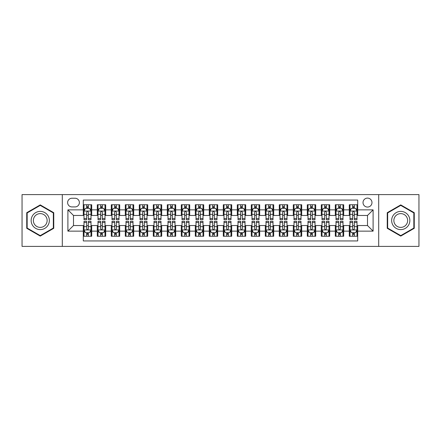 <?xml version="1.0" encoding="UTF-8"?>
<svg xmlns="http://www.w3.org/2000/svg" width="441" height="441" viewBox="0 0 441 441"><rect width="100%" height="100%" fill="white"/><g stroke="black" fill="none" stroke-linecap="round" stroke-linejoin="round"><path stroke-width="0.66" d="M367.502 198.103A4.482 4.482 0 0 0 363.02 202.579A4.482 4.482 0 0 0 367.502 207.061A4.482 4.482 0 0 0 371.978 202.579A4.482 4.482 0 0 0 367.502 198.103M378.698 246.398L418.95 246.398L418.95 194.602L378.698 194.602L378.698 246.398L62.302 246.398L62.302 194.602L22.05 194.602L22.05 246.398L62.302 246.398M357.701 204.751L349.3 204.751L349.3 209.861L343.699 209.861L343.699 215.462L349.3 215.462L349.3 209.861M343.699 209.861L343.699 204.751L335.298 204.751L335.298 209.861L329.703 209.861L329.703 215.462L335.298 215.462L335.298 209.861M329.703 209.861L329.703 204.751L321.302 204.751L321.302 209.861L315.701 209.861L315.701 215.462L321.302 215.462L321.302 209.861M315.701 209.861L315.701 204.751L307.3 204.751L307.3 209.861L301.699 209.861L301.699 215.462L307.3 215.462L307.3 209.861M301.699 209.861L301.699 204.751L293.298 204.751L293.298 209.861L287.697 209.861L287.697 215.462L293.298 215.462L293.298 209.861M287.697 209.861L287.697 204.751L279.302 204.751L279.302 209.861L273.701 209.861L273.701 215.462L279.302 215.462L279.302 209.861M273.701 209.861L273.701 204.751L265.3 204.751L265.3 209.861L259.699 209.861L259.699 215.462L265.3 215.462L265.3 209.861M259.699 209.861L259.699 204.751L251.298 204.751L251.298 209.861L245.698 209.861L245.698 215.462L251.298 215.462L251.298 209.861M245.698 209.861L245.698 204.751L237.302 204.751L237.302 209.861L231.701 209.861L231.701 215.462L237.302 215.462L237.302 209.861M231.701 209.861L231.701 204.751L223.3 204.751L223.3 209.861L217.7 209.861L217.7 215.462L223.3 215.462L223.3 209.861M217.7 209.861L217.7 204.751L209.299 204.751L209.299 209.861L203.698 209.861L203.698 215.462L209.299 215.462L209.299 209.861M203.698 209.861L203.698 204.751L195.302 204.751L195.302 209.861L189.702 209.861L189.702 215.462L195.302 215.462L195.302 209.861M189.702 209.861L189.702 204.751L181.301 204.751L181.301 209.861L175.7 209.861L175.7 215.462L181.301 215.462L181.301 209.861M175.7 209.861L175.7 204.751L167.299 204.751L167.299 209.861L161.698 209.861L161.698 215.462L167.299 215.462L167.299 209.861M161.698 209.861L161.698 204.751L153.303 204.751L153.303 209.861L147.702 209.861L147.702 215.462L153.303 215.462L153.303 209.861M147.702 209.861L147.702 204.751L139.301 204.751L139.301 209.861L133.7 209.861L133.7 215.462L139.301 215.462L139.301 209.861M133.7 209.861L133.7 204.751L125.299 204.751L125.299 209.861L119.698 209.861L119.698 215.462L125.299 215.462L125.299 209.861M119.698 209.861L119.698 204.751L111.297 204.751L111.297 209.861L105.702 209.861L105.702 215.462L111.297 215.462L111.297 209.861M105.702 209.861L105.702 204.751L97.301 204.751L97.301 215.462L91.7 215.462L91.7 204.751L83.299 204.751M83.299 236.249L91.7 236.249L91.7 225.538L97.301 225.538L97.301 236.249L105.702 236.249L105.702 225.538L111.297 225.538L111.297 231.139L105.702 231.139M111.297 231.139L111.297 236.249L119.698 236.249L119.698 225.538L125.299 225.538L125.299 231.139L119.698 231.139M125.299 231.139L125.299 236.249L133.7 236.249L133.7 225.538L139.301 225.538L139.301 231.139L133.7 231.139M139.301 231.139L139.301 236.249L147.702 236.249L147.702 225.538L153.303 225.538L153.303 231.139L147.702 231.139M153.303 231.139L153.303 236.249L161.698 236.249L161.698 225.538L167.299 225.538L167.299 231.139L161.698 231.139M167.299 231.139L167.299 236.249L175.7 236.249L175.7 225.538L181.301 225.538L181.301 231.139L175.7 231.139M181.301 231.139L181.301 236.249L189.702 236.249L189.702 225.538L195.302 225.538L195.302 231.139L189.702 231.139M195.302 231.139L195.302 236.249L203.698 236.249L203.698 225.538L209.299 225.538L209.299 231.139L203.698 231.139M209.299 231.139L209.299 236.249L217.7 236.249L217.7 225.538L223.3 225.538L223.3 231.139L217.7 231.139M223.3 231.139L223.3 236.249L231.701 236.249L231.701 225.538L237.302 225.538L237.302 231.139L231.701 231.139M237.302 231.139L237.302 236.249L245.698 236.249L245.698 225.538L251.298 225.538L251.298 231.139L245.698 231.139M251.298 231.139L251.298 236.249L259.699 236.249L259.699 225.538L265.3 225.538L265.3 231.139L259.699 231.139M265.3 231.139L265.3 236.249L273.701 236.249L273.701 225.538L279.302 225.538L279.302 231.139L273.701 231.139M279.302 231.139L279.302 236.249L287.697 236.249L287.697 225.538L293.298 225.538L293.298 231.139L287.697 231.139M293.298 231.139L293.298 236.249L301.699 236.249L301.699 225.538L307.3 225.538L307.3 231.139L301.699 231.139M307.3 231.139L307.3 236.249L315.701 236.249L315.701 225.538L321.302 225.538L321.302 231.139L315.701 231.139M321.302 231.139L321.302 236.249L329.703 236.249L329.703 225.538L335.298 225.538L335.298 231.139L329.703 231.139M335.298 231.139L335.298 236.249L343.699 236.249L343.699 225.538L349.3 225.538L349.3 231.139L343.699 231.139M71.96 206.923L75.042 206.923A4.338 4.338 0 0 0 79.38 202.579A4.338 4.338 0 0 0 75.042 198.241L71.96 198.241A4.338 4.338 0 0 0 67.622 202.579A4.338 4.338 0 0 0 71.96 206.923M378.698 194.602L62.302 194.602M357.701 209.861L357.701 200.06L83.299 200.06L83.299 215.462L73.498 215.462L73.498 225.538L83.299 225.538L83.299 240.94L357.701 240.94L357.701 225.538L367.502 225.538L367.502 215.462L357.701 215.462L357.701 209.861L373.103 209.861L373.103 231.139L357.701 231.139M83.299 231.139L67.897 231.139L67.897 209.861L83.299 209.861M349.3 231.139L349.3 236.249L357.701 236.249M83.299 208.251L83.999 208.251M86.662 208.251L88.338 208.251M91 208.251L91.7 208.251M83.299 215.318L83.999 215.318M86.662 215.318L88.338 215.318M91 215.318L91.7 215.318M83.299 225.682L83.999 225.682M86.662 225.682L88.338 225.682M91 225.682L91.7 225.682M83.299 232.749L83.999 232.749M86.662 232.749L88.338 232.749M91 232.749L91.7 232.749M97.301 215.318L98.001 215.318M100.658 215.318L102.34 215.318M105.002 215.318L105.702 215.318M97.301 208.251L98.001 208.251M100.658 208.251L102.34 208.251M105.002 208.251L105.702 208.251M97.301 225.682L98.001 225.682M100.658 225.682L102.34 225.682M105.002 225.682L105.702 225.682M97.301 232.749L98.001 232.749M100.658 232.749L102.34 232.749M105.002 232.749L105.702 232.749M111.297 225.682L111.997 225.682M114.66 225.682L116.341 225.682M118.998 225.682L119.698 225.682M111.297 232.749L111.997 232.749M114.66 232.749L116.341 232.749M118.998 232.749L119.698 232.749M111.297 208.251L111.997 208.251M114.66 208.251L116.341 208.251M118.998 208.251L119.698 208.251M111.297 215.318L111.997 215.318M114.66 215.318L116.341 215.318M118.998 215.318L119.698 215.318M125.299 225.682L125.999 225.682M128.662 225.682L130.338 225.682M133 225.682L133.7 225.682M125.299 232.749L125.999 232.749M128.662 232.749L130.338 232.749M133 232.749L133.7 232.749M125.299 208.251L125.999 208.251M128.662 208.251L130.338 208.251M133 208.251L133.7 208.251M125.299 215.318L125.999 215.318M128.662 215.318L130.338 215.318M133 215.318L133.7 215.318M139.301 225.682L140.001 225.682M142.658 225.682L144.339 225.682M147.002 225.682L147.702 225.682M139.301 232.749L140.001 232.749M142.658 232.749L144.339 232.749M147.002 232.749L147.702 232.749M139.301 208.251L140.001 208.251M142.658 208.251L144.339 208.251M147.002 208.251L147.702 208.251M139.301 215.318L140.001 215.318M142.658 215.318L144.339 215.318M147.002 215.318L147.702 215.318M153.303 225.682L154.003 225.682M156.66 225.682L158.341 225.682M160.998 225.682L161.698 225.682M153.303 232.749L154.003 232.749M156.66 232.749L158.341 232.749M160.998 232.749L161.698 232.749M153.303 208.251L154.003 208.251M156.66 208.251L158.341 208.251M160.998 208.251L161.698 208.251M153.303 215.318L154.003 215.318M156.66 215.318L158.341 215.318M160.998 215.318L161.698 215.318M167.299 225.682L167.999 225.682M170.661 225.682L172.337 225.682M175 225.682L175.7 225.682M167.299 232.749L167.999 232.749M170.661 232.749L172.337 232.749M175 232.749L175.7 232.749M167.299 208.251L167.999 208.251M170.661 208.251L172.337 208.251M175 208.251L175.7 208.251M167.299 215.318L167.999 215.318M170.661 215.318L172.337 215.318M175 215.318L175.7 215.318M181.301 225.682L182.001 225.682M184.658 225.682L186.339 225.682M189.002 225.682L189.702 225.682M181.301 232.749L182.001 232.749M184.658 232.749L186.339 232.749M189.002 232.749L189.702 232.749M181.301 208.251L182.001 208.251M184.658 208.251L186.339 208.251M189.002 208.251L189.702 208.251M181.301 215.318L182.001 215.318M184.658 215.318L186.339 215.318M189.002 215.318L189.702 215.318M195.302 225.682L196.002 225.682M198.659 225.682L200.341 225.682M202.998 225.682L203.698 225.682M195.302 232.749L196.002 232.749M198.659 232.749L200.341 232.749M202.998 232.749L203.698 232.749M195.302 208.251L196.002 208.251M198.659 208.251L200.341 208.251M202.998 208.251L203.698 208.251M195.302 215.318L196.002 215.318M198.659 215.318L200.341 215.318M202.998 215.318L203.698 215.318M209.299 225.682L209.999 225.682M212.661 225.682L214.343 225.682M217 225.682L217.7 225.682M209.299 232.749L209.999 232.749M212.661 232.749L214.343 232.749M217 232.749L217.7 232.749M209.299 208.251L209.999 208.251M212.661 208.251L214.343 208.251M217 208.251L217.7 208.251M209.299 215.318L209.999 215.318M212.661 215.318L214.343 215.318M217 215.318L217.7 215.318M223.3 225.682L224 225.682M226.657 225.682L228.339 225.682M231.001 225.682L231.701 225.682M223.3 232.749L224 232.749M226.657 232.749L228.339 232.749M231.001 232.749L231.701 232.749M223.3 208.251L224 208.251M226.657 208.251L228.339 208.251M231.001 208.251L231.701 208.251M223.3 215.318L224 215.318M226.657 215.318L228.339 215.318M231.001 215.318L231.701 215.318M237.302 225.682L238.002 225.682M240.659 225.682L242.341 225.682M244.998 225.682L245.698 225.682M237.302 232.749L238.002 232.749M240.659 232.749L242.341 232.749M244.998 232.749L245.698 232.749M237.302 208.251L238.002 208.251M240.659 208.251L242.341 208.251M244.998 208.251L245.698 208.251M237.302 215.318L238.002 215.318M240.659 215.318L242.341 215.318M244.998 215.318L245.698 215.318M251.298 225.682L251.998 225.682M254.661 225.682L256.342 225.682M258.999 225.682L259.699 225.682M251.298 232.749L251.998 232.749M254.661 232.749L256.342 232.749M258.999 232.749L259.699 232.749M251.298 208.251L251.998 208.251M254.661 208.251L256.342 208.251M258.999 208.251L259.699 208.251M251.298 215.318L251.998 215.318M254.661 215.318L256.342 215.318M258.999 215.318L259.699 215.318M265.3 225.682L266 225.682M268.663 225.682L270.339 225.682M273.001 225.682L273.701 225.682M265.3 232.749L266 232.749M268.663 232.749L270.339 232.749M273.001 232.749L273.701 232.749M265.3 208.251L266 208.251M268.663 208.251L270.339 208.251M273.001 208.251L273.701 208.251M265.3 215.318L266 215.318M268.663 215.318L270.339 215.318M273.001 215.318L273.701 215.318M279.302 225.682L280.002 225.682M282.659 225.682L284.34 225.682M286.997 225.682L287.697 225.682M279.302 232.749L280.002 232.749M282.659 232.749L284.34 232.749M286.997 232.749L287.697 232.749M279.302 208.251L280.002 208.251M282.659 208.251L284.34 208.251M286.997 208.251L287.697 208.251M279.302 215.318L280.002 215.318M282.659 215.318L284.34 215.318M286.997 215.318L287.697 215.318M293.298 225.682L293.998 225.682M296.661 225.682L298.342 225.682M300.999 225.682L301.699 225.682M293.298 232.749L293.998 232.749M296.661 232.749L298.342 232.749M300.999 232.749L301.699 232.749M293.298 208.251L293.998 208.251M296.661 208.251L298.342 208.251M300.999 208.251L301.699 208.251M293.298 215.318L293.998 215.318M296.661 215.318L298.342 215.318M300.999 215.318L301.699 215.318M307.3 225.682L308 225.682M310.662 225.682L312.338 225.682M315.001 225.682L315.701 225.682M307.3 232.749L308 232.749M310.662 232.749L312.338 232.749M315.001 232.749L315.701 232.749M307.3 208.251L308 208.251M310.662 208.251L312.338 208.251M315.001 208.251L315.701 208.251M307.3 215.318L308 215.318M310.662 215.318L312.338 215.318M315.001 215.318L315.701 215.318M321.302 225.682L322.002 225.682M324.659 225.682L326.34 225.682M329.003 225.682L329.703 225.682M321.302 232.749L322.002 232.749M324.659 232.749L326.34 232.749M329.003 232.749L329.703 232.749M321.302 208.251L322.002 208.251M324.659 208.251L326.34 208.251M329.003 208.251L329.703 208.251M321.302 215.318L322.002 215.318M324.659 215.318L326.34 215.318M329.003 215.318L329.703 215.318M335.298 225.682L335.998 225.682M338.66 225.682L340.342 225.682M342.999 225.682L343.699 225.682M335.298 232.749L335.998 232.749M338.66 232.749L340.342 232.749M342.999 232.749L343.699 232.749M335.298 208.251L335.998 208.251M338.66 208.251L340.342 208.251M342.999 208.251L343.699 208.251M335.298 215.318L335.998 215.318M338.66 215.318L340.342 215.318M342.999 215.318L343.699 215.318M349.3 225.682L350 225.682M352.662 225.682L354.338 225.682M357.001 225.682L357.701 225.682M349.3 232.749L350 232.749M352.662 232.749L354.338 232.749M357.001 232.749L357.701 232.749M349.3 208.251L350 208.251M352.662 208.251L354.338 208.251M357.001 208.251L357.701 208.251M349.3 215.318L350 215.318M352.662 215.318L354.338 215.318M357.001 215.318L357.701 215.318M73.498 215.462L67.897 209.861M73.498 225.538L67.897 231.139M373.103 209.861L367.502 215.462M373.103 231.139L367.502 225.538M40.252 236.1L53.758 228.3L53.758 212.7L40.252 204.9L26.741 212.7L26.741 228.3L40.252 236.1M414.259 212.7L400.748 204.9L387.242 212.7L387.242 228.3L400.748 236.1L414.259 228.3L414.259 212.7M88.338 206.57L86.662 206.57M91 218.521L88.338 218.521L88.338 219.662L91 219.662L91 211.118L89.6 208.317L85.4 208.317L83.999 211.118L83.999 219.662L86.662 219.662L86.662 218.521L83.999 218.521M83.999 211.118L83.999 204.751M91 211.118L91 204.751M86.662 208.317L86.662 204.751M88.338 204.751L88.338 208.317M88.338 218.521L88.338 212.171C87.781 211.09 87.219 211.09 86.662 212.171L86.662 218.521M86.662 234.43L88.338 234.43M83.999 222.479L86.662 222.479L86.662 221.338L83.999 221.338L83.999 229.882L85.4 232.683L89.6 232.683L91 229.882L91 221.338L88.338 221.338L88.338 222.479L91 222.479M91 229.882L91 236.249M83.999 229.882L83.999 236.249M88.338 232.683L88.338 236.249M86.662 236.249L86.662 232.683M86.662 222.479L86.662 228.829C87.219 229.91 87.781 229.91 88.338 228.829L88.338 222.479M40.252 211.399A9.101 9.101 0 0 0 31.151 220.5A9.101 9.101 0 0 0 40.252 229.601A9.101 9.101 0 0 0 49.348 220.5A9.101 9.101 0 0 0 40.252 211.399M40.252 213.609A6.891 6.891 0 0 0 33.362 220.5A6.891 6.891 0 0 0 40.252 227.391A6.891 6.891 0 0 0 47.137 220.5A6.891 6.891 0 0 0 40.252 213.609M53.339 228.058L40.252 235.615L27.16 228.058L27.16 212.942L40.252 205.385L53.339 212.942L53.339 228.058M392.87 215.952A9.101 9.101 0 0 0 396.2 228.383A9.101 9.101 0 0 0 408.631 225.048A9.101 9.101 0 0 0 405.301 212.617A9.101 9.101 0 0 0 392.87 215.952M394.783 217.055A6.891 6.891 0 0 0 397.302 226.465A6.891 6.891 0 0 0 406.718 223.945A6.891 6.891 0 0 0 404.193 214.535A6.891 6.891 0 0 0 394.783 217.055M413.84 212.942L413.84 228.058L400.748 235.615L387.661 228.058L387.661 212.942L400.748 205.385L413.84 212.942M102.34 206.57L100.658 206.57M105.002 218.521L102.34 218.521L102.34 219.662L105.002 219.662L105.002 211.118L103.602 208.317L99.401 208.317L98.001 211.118L98.001 219.662L100.658 219.662L100.658 218.521L98.001 218.521M98.001 211.118L98.001 204.751M105.002 211.118L105.002 204.751M100.658 208.317L100.658 204.751M102.34 204.751L102.34 208.317M102.34 218.521L102.34 212.171C101.783 211.09 101.221 211.09 100.658 212.171L100.658 218.521M116.341 206.57L114.66 206.57M118.998 218.521L116.341 218.521L116.341 219.662L118.998 219.662L118.998 211.118L117.598 208.317L113.398 208.317L111.997 211.118L111.997 219.662L114.66 219.662L114.66 218.521L111.997 218.521M111.997 211.118L111.997 204.751M118.998 211.118L118.998 204.751M114.66 208.317L114.66 204.751M116.341 204.751L116.341 208.317M116.341 218.521L116.341 212.171C115.779 211.09 115.222 211.09 114.66 212.171L114.66 218.521M130.338 206.57L128.662 206.57M133 218.521L130.338 218.521L130.338 219.662L133 219.662L133 211.118L131.6 208.317L127.399 208.317L125.999 211.118L125.999 219.662L128.662 219.662L128.662 218.521L125.999 218.521M125.999 211.118L125.999 204.751M133 211.118L133 204.751M128.662 208.317L128.662 204.751M130.338 204.751L130.338 208.317M130.338 218.521L130.338 212.171C129.781 211.09 129.219 211.09 128.662 212.171L128.662 218.521M144.339 206.57L142.658 206.57M147.002 218.521L144.339 218.521L144.339 219.662L147.002 219.662L147.002 211.118L145.602 208.317L141.401 208.317L140.001 211.118L140.001 219.662L142.658 219.662L142.658 218.521L140.001 218.521M140.001 211.118L140.001 204.751M147.002 211.118L147.002 204.751M142.658 208.317L142.658 204.751M144.339 204.751L144.339 208.317M144.339 218.521L144.339 212.171C143.783 211.09 143.22 211.09 142.658 212.171L142.658 218.521M100.658 234.43L102.34 234.43M98.001 222.479L100.658 222.479L100.658 221.338L98.001 221.338L98.001 229.882L99.401 232.683L103.602 232.683L105.002 229.882L105.002 221.338L102.34 221.338L102.34 222.479L105.002 222.479M105.002 229.882L105.002 236.249M98.001 229.882L98.001 236.249M102.34 232.683L102.34 236.249M100.658 236.249L100.658 232.683M100.658 222.479L100.658 228.829C101.221 229.91 101.777 229.91 102.34 228.829L102.34 222.479M114.66 234.43L116.341 234.43M111.997 222.479L114.66 222.479L114.66 221.338L111.997 221.338L111.997 229.882L113.398 232.683L117.598 232.683L118.998 229.882L118.998 221.338L116.341 221.338L116.341 222.479L118.998 222.479M118.998 229.882L118.998 236.249M111.997 229.882L111.997 236.249M116.341 232.683L116.341 236.249M114.66 236.249L114.66 232.683M114.66 222.479L114.66 228.829C115.217 229.91 115.779 229.91 116.341 228.829L116.341 222.479M128.662 234.43L130.338 234.43M125.999 222.479L128.662 222.479L128.662 221.338L125.999 221.338L125.999 229.882L127.399 232.683L131.6 232.683L133 229.882L133 221.338L130.338 221.338L130.338 222.479L133 222.479M133 229.882L133 236.249M125.999 229.882L125.999 236.249M130.338 232.683L130.338 236.249M128.662 236.249L128.662 232.683M128.662 222.479L128.662 228.829C129.219 229.91 129.781 229.91 130.338 228.829L130.338 222.479M142.658 234.43L144.339 234.43M140.001 222.479L142.658 222.479L142.658 221.338L140.001 221.338L140.001 229.882L141.401 232.683L145.602 232.683L147.002 229.882L147.002 221.338L144.339 221.338L144.339 222.479L147.002 222.479M147.002 229.882L147.002 236.249M140.001 229.882L140.001 236.249M144.339 232.683L144.339 236.249M142.658 236.249L142.658 232.683M142.658 222.479L142.658 228.829C143.22 229.91 143.777 229.91 144.339 228.829L144.339 222.479M158.341 206.57L156.66 206.57M160.998 218.521L158.341 218.521L158.341 219.662L160.998 219.662L160.998 211.118L159.598 208.317L155.397 208.317L154.003 211.118L154.003 219.662L156.66 219.662L156.66 218.521L154.003 218.521M154.003 211.118L154.003 204.751M160.998 211.118L160.998 204.751M156.66 208.317L156.66 204.751M158.341 204.751L158.341 208.317M158.341 218.521L158.341 212.171C157.779 211.09 157.222 211.09 156.66 212.171L156.66 218.521M156.66 234.43L158.341 234.43M154.003 222.479L156.66 222.479L156.66 221.338L154.003 221.338L154.003 229.882L155.397 232.683L159.598 232.683L160.998 229.882L160.998 221.338L158.341 221.338L158.341 222.479L160.998 222.479M160.998 229.882L160.998 236.249M154.003 229.882L154.003 236.249M158.341 232.683L158.341 236.249M156.66 236.249L156.66 232.683M156.66 222.479L156.66 228.829C157.216 229.91 157.779 229.91 158.341 228.829L158.341 222.479M172.337 206.57L170.661 206.57M175 218.521L172.337 218.521L172.337 219.662L175 219.662L175 211.118L173.6 208.317L169.399 208.317L167.999 211.118L167.999 219.662L170.661 219.662L170.661 218.521L167.999 218.521M167.999 211.118L167.999 204.751M175 211.118L175 204.751M170.661 208.317L170.661 204.751M172.337 204.751L172.337 208.317M172.337 218.521L172.337 212.171C171.781 211.09 171.218 211.09 170.661 212.171L170.661 218.521M170.661 234.43L172.337 234.43M167.999 222.479L170.661 222.479L170.661 221.338L167.999 221.338L167.999 229.882L169.399 232.683L173.6 232.683L175 229.882L175 221.338L172.337 221.338L172.337 222.479L175 222.479M175 229.882L175 236.249M167.999 229.882L167.999 236.249M172.337 232.683L172.337 236.249M170.661 236.249L170.661 232.683M170.661 222.479L170.661 228.829C171.218 229.91 171.781 229.91 172.337 228.829L172.337 222.479M186.339 206.57L184.658 206.57M189.002 218.521L186.339 218.521L186.339 219.662L189.002 219.662L189.002 211.118L187.601 208.317L183.401 208.317L182.001 211.118L182.001 219.662L184.658 219.662L184.658 218.521L182.001 218.521M182.001 211.118L182.001 204.751M189.002 211.118L189.002 204.751M184.658 208.317L184.658 204.751M186.339 204.751L186.339 208.317M186.339 218.521L186.339 212.171C185.782 211.09 185.22 211.09 184.658 212.171L184.658 218.521M184.658 234.43L186.339 234.43M182.001 222.479L184.658 222.479L184.658 221.338L182.001 221.338L182.001 229.882L183.401 232.683L187.601 232.683L189.002 229.882L189.002 221.338L186.339 221.338L186.339 222.479L189.002 222.479M189.002 229.882L189.002 236.249M182.001 229.882L182.001 236.249M186.339 232.683L186.339 236.249M184.658 236.249L184.658 232.683M184.658 222.479L184.658 228.829C185.22 229.91 185.777 229.91 186.339 228.829L186.339 222.479M200.341 206.57L198.659 206.57M202.998 218.521L200.341 218.521L200.341 219.662L202.998 219.662L202.998 211.118L201.598 208.317L197.403 208.317L196.002 211.118L196.002 219.662L198.659 219.662L198.659 218.521L196.002 218.521M196.002 211.118L196.002 204.751M202.998 211.118L202.998 204.751M198.659 208.317L198.659 204.751M200.341 204.751L200.341 208.317M200.341 218.521L200.341 212.171C199.779 211.09 199.222 211.09 198.659 212.171L198.659 218.521M198.659 234.43L200.341 234.43M196.002 222.479L198.659 222.479L198.659 221.338L196.002 221.338L196.002 229.882L197.403 232.683L201.598 232.683L202.998 229.882L202.998 221.338L200.341 221.338L200.341 222.479L202.998 222.479M202.998 229.882L202.998 236.249M196.002 229.882L196.002 236.249M200.341 232.683L200.341 236.249M198.659 236.249L198.659 232.683M198.659 222.479L198.659 228.829C199.222 229.91 199.779 229.91 200.341 228.829L200.341 222.479M214.343 206.57L212.661 206.57M217 218.521L214.343 218.521L214.343 219.662L217 219.662L217 211.118L215.599 208.317L211.399 208.317L209.999 211.118L209.999 219.662L212.661 219.662L212.661 218.521L209.999 218.521M209.999 211.118L209.999 204.751M217 211.118L217 204.751M212.661 208.317L212.661 204.751M214.343 204.751L214.343 208.317M214.343 218.521L214.343 212.171C213.78 211.09 213.224 211.09 212.661 212.171L212.661 218.521M212.661 234.43L214.343 234.43M209.999 222.479L212.661 222.479L212.661 221.338L209.999 221.338L209.999 229.882L211.399 232.683L215.599 232.683L217 229.882L217 221.338L214.343 221.338L214.343 222.479L217 222.479M217 229.882L217 236.249M209.999 229.882L209.999 236.249M214.343 232.683L214.343 236.249M212.661 236.249L212.661 232.683M212.661 222.479L212.661 228.829C213.218 229.91 213.78 229.91 214.343 228.829L214.343 222.479M228.339 206.57L226.657 206.57M231.001 218.521L228.339 218.521L228.339 219.662L231.001 219.662L231.001 211.118L229.601 208.317L225.401 208.317L224 211.118L224 219.662L226.657 219.662L226.657 218.521L224 218.521M224 211.118L224 204.751M231.001 211.118L231.001 204.751M226.657 208.317L226.657 204.751M228.339 204.751L228.339 208.317M228.339 218.521L228.339 212.171C227.782 211.09 227.22 211.09 226.657 212.171L226.657 218.521M226.657 234.43L228.339 234.43M224 222.479L226.657 222.479L226.657 221.338L224 221.338L224 229.882L225.401 232.683L229.601 232.683L231.001 229.882L231.001 221.338L228.339 221.338L228.339 222.479L231.001 222.479M231.001 229.882L231.001 236.249M224 229.882L224 236.249M228.339 232.683L228.339 236.249M226.657 236.249L226.657 232.683M226.657 222.479L226.657 228.829C227.22 229.91 227.776 229.91 228.339 228.829L228.339 222.479M242.341 206.57L240.659 206.57M244.998 218.521L242.341 218.521L242.341 219.662L244.998 219.662L244.998 211.118L243.597 208.317L239.402 208.317L238.002 211.118L238.002 219.662L240.659 219.662L240.659 218.521L238.002 218.521M238.002 211.118L238.002 204.751M244.998 211.118L244.998 204.751M240.659 208.317L240.659 204.751M242.341 204.751L242.341 208.317M242.341 218.521L242.341 212.171C241.778 211.09 241.221 211.09 240.659 212.171L240.659 218.521M240.659 234.43L242.341 234.43M238.002 222.479L240.659 222.479L240.659 221.338L238.002 221.338L238.002 229.882L239.402 232.683L243.597 232.683L244.998 229.882L244.998 221.338L242.341 221.338L242.341 222.479L244.998 222.479M244.998 229.882L244.998 236.249M238.002 229.882L238.002 236.249M242.341 232.683L242.341 236.249M240.659 236.249L240.659 232.683M240.659 222.479L240.659 228.829C241.221 229.91 241.778 229.91 242.341 228.829L242.341 222.479M256.342 206.57L254.661 206.57M258.999 218.521L256.342 218.521L256.342 219.662L258.999 219.662L258.999 211.118L257.599 208.317L253.399 208.317L251.998 211.118L251.998 219.662L254.661 219.662L254.661 218.521L251.998 218.521M251.998 211.118L251.998 204.751M258.999 211.118L258.999 204.751M254.661 208.317L254.661 204.751M256.342 204.751L256.342 208.317M256.342 218.521L256.342 212.171C255.78 211.09 255.223 211.09 254.661 212.171L254.661 218.521M254.661 234.43L256.342 234.43M251.998 222.479L254.661 222.479L254.661 221.338L251.998 221.338L251.998 229.882L253.399 232.683L257.599 232.683L258.999 229.882L258.999 221.338L256.342 221.338L256.342 222.479L258.999 222.479M258.999 229.882L258.999 236.249M251.998 229.882L251.998 236.249M256.342 232.683L256.342 236.249M254.661 236.249L254.661 232.683M254.661 222.479L254.661 228.829C255.218 229.91 255.78 229.91 256.342 228.829L256.342 222.479M268.663 234.43L270.339 234.43M266 222.479L268.663 222.479L268.663 221.338L266 221.338L266 229.882L267.4 232.683L271.601 232.683L273.001 229.882L273.001 221.338L270.339 221.338L270.339 222.479L273.001 222.479M273.001 229.882L273.001 236.249M266 229.882L266 236.249M270.339 232.683L270.339 236.249M268.663 236.249L268.663 232.683M268.663 222.479L268.663 228.829C269.219 229.91 269.782 229.91 270.339 228.829L270.339 222.479M282.659 234.43L284.34 234.43M280.002 222.479L282.659 222.479L282.659 221.338L280.002 221.338L280.002 229.882L281.402 232.683L285.603 232.683L286.997 229.882L286.997 221.338L284.34 221.338L284.34 222.479L286.997 222.479M286.997 229.882L286.997 236.249M280.002 229.882L280.002 236.249M284.34 232.683L284.34 236.249M282.659 236.249L282.659 232.683M282.659 222.479L282.659 228.829C283.221 229.91 283.778 229.91 284.34 228.829L284.34 222.479M270.339 206.57L268.663 206.57M273.001 218.521L270.339 218.521L270.339 219.662L273.001 219.662L273.001 211.118L271.601 208.317L267.4 208.317L266 211.118L266 219.662L268.663 219.662L268.663 218.521L266 218.521M266 211.118L266 204.751M273.001 211.118L273.001 204.751M268.663 208.317L268.663 204.751M270.339 204.751L270.339 208.317M270.339 218.521L270.339 212.171C269.782 211.09 269.219 211.09 268.663 212.171L268.663 218.521M284.34 206.57L282.659 206.57M286.997 218.521L284.34 218.521L284.34 219.662L286.997 219.662L286.997 211.118L285.603 208.317L281.402 208.317L280.002 211.118L280.002 219.662L282.659 219.662L282.659 218.521L280.002 218.521M280.002 211.118L280.002 204.751M286.997 211.118L286.997 204.751M282.659 208.317L282.659 204.751M284.34 204.751L284.34 208.317M284.34 218.521L284.34 212.171C283.784 211.09 283.221 211.09 282.659 212.171L282.659 218.521M298.342 206.57L296.661 206.57M300.999 218.521L298.342 218.521L298.342 219.662L300.999 219.662L300.999 211.118L299.599 208.317L295.398 208.317L293.998 211.118L293.998 219.662L296.661 219.662L296.661 218.521L293.998 218.521M293.998 211.118L293.998 204.751M300.999 211.118L300.999 204.751M296.661 208.317L296.661 204.751M298.342 204.751L298.342 208.317M298.342 218.521L298.342 212.171C297.78 211.09 297.223 211.09 296.661 212.171L296.661 218.521M296.661 234.43L298.342 234.43M293.998 222.479L296.661 222.479L296.661 221.338L293.998 221.338L293.998 229.882L295.398 232.683L299.599 232.683L300.999 229.882L300.999 221.338L298.342 221.338L298.342 222.479L300.999 222.479M300.999 229.882L300.999 236.249M293.998 229.882L293.998 236.249M298.342 232.683L298.342 236.249M296.661 236.249L296.661 232.683M296.661 222.479L296.661 228.829C297.217 229.91 297.78 229.91 298.342 228.829L298.342 222.479M312.338 206.57L310.662 206.57M315.001 218.521L312.338 218.521L312.338 219.662L315.001 219.662L315.001 211.118L313.601 208.317L309.4 208.317L308 211.118L308 219.662L310.662 219.662L310.662 218.521L308 218.521M308 211.118L308 204.751M315.001 211.118L315.001 204.751M310.662 208.317L310.662 204.751M312.338 204.751L312.338 208.317M312.338 218.521L312.338 212.171C311.781 211.09 311.219 211.09 310.662 212.171L310.662 218.521M310.662 234.43L312.338 234.43M308 222.479L310.662 222.479L310.662 221.338L308 221.338L308 229.882L309.4 232.683L313.601 232.683L315.001 229.882L315.001 221.338L312.338 221.338L312.338 222.479L315.001 222.479M315.001 229.882L315.001 236.249M308 229.882L308 236.249M312.338 232.683L312.338 236.249M310.662 236.249L310.662 232.683M310.662 222.479L310.662 228.829C311.219 229.91 311.781 229.91 312.338 228.829L312.338 222.479M326.34 206.57L324.659 206.57M329.003 218.521L326.34 218.521L326.34 219.662L329.003 219.662L329.003 211.118L327.602 208.317L323.402 208.317L322.002 211.118L322.002 219.662L324.659 219.662L324.659 218.521L322.002 218.521M322.002 211.118L322.002 204.751M329.003 211.118L329.003 204.751M324.659 208.317L324.659 204.751M326.34 204.751L326.34 208.317M326.34 218.521L326.34 212.171C325.783 211.09 325.221 211.09 324.659 212.171L324.659 218.521M324.659 234.43L326.34 234.43M322.002 222.479L324.659 222.479L324.659 221.338L322.002 221.338L322.002 229.882L323.402 232.683L327.602 232.683L329.003 229.882L329.003 221.338L326.34 221.338L326.34 222.479L329.003 222.479M329.003 229.882L329.003 236.249M322.002 229.882L322.002 236.249M326.34 232.683L326.34 236.249M324.659 236.249L324.659 232.683M324.659 222.479L324.659 228.829C325.221 229.91 325.778 229.91 326.34 228.829L326.34 222.479M340.342 206.57L338.66 206.57M342.999 218.521L340.342 218.521L340.342 219.662L342.999 219.662L342.999 211.118L341.599 208.317L337.398 208.317L335.998 211.118L335.998 219.662L338.66 219.662L338.66 218.521L335.998 218.521M335.998 211.118L335.998 204.751M342.999 211.118L342.999 204.751M338.66 208.317L338.66 204.751M340.342 204.751L340.342 208.317M340.342 218.521L340.342 212.171C339.779 211.09 339.223 211.09 338.66 212.171L338.66 218.521M338.66 234.43L340.342 234.43M335.998 222.479L338.66 222.479L338.66 221.338L335.998 221.338L335.998 229.882L337.398 232.683L341.599 232.683L342.999 229.882L342.999 221.338L340.342 221.338L340.342 222.479L342.999 222.479M342.999 229.882L342.999 236.249M335.998 229.882L335.998 236.249M340.342 232.683L340.342 236.249M338.66 236.249L338.66 232.683M338.66 222.479L338.66 228.829C339.217 229.91 339.779 229.91 340.342 228.829L340.342 222.479M354.338 206.57L352.662 206.57M357.001 218.521L354.338 218.521L354.338 219.662L357.001 219.662L357.001 211.118L355.6 208.317L351.4 208.317L350 211.118L350 219.662L352.662 219.662L352.662 218.521L350 218.521M350 211.118L350 204.751M357.001 211.118L357.001 204.751M352.662 208.317L352.662 204.751M354.338 204.751L354.338 208.317M354.338 218.521L354.338 212.171C353.781 211.09 353.219 211.09 352.662 212.171L352.662 218.521M352.662 234.43L354.338 234.43M350 222.479L352.662 222.479L352.662 221.338L350 221.338L350 229.882L351.4 232.683L355.6 232.683L357.001 229.882L357.001 221.338L354.338 221.338L354.338 222.479L357.001 222.479M357.001 229.882L357.001 236.249M350 229.882L350 236.249M354.338 232.683L354.338 236.249M352.662 236.249L352.662 232.683M352.662 222.479L352.662 228.829C353.219 229.91 353.781 229.91 354.338 228.829L354.338 222.479M97.301 231.139L91.7 231.139M97.301 209.861L91.7 209.861M90.967 211.052L84.033 211.052M83.999 209.089L85.014 209.089M89.986 209.089L91 209.089M86.662 214.365L83.999 214.365M91 214.365L88.338 214.365M88.338 207.463L86.662 207.463M84.033 229.948L90.967 229.948M91 231.911L89.986 231.911M85.014 231.911L83.999 231.911M88.338 226.635L91 226.635M83.999 226.635L86.662 226.635M86.662 233.537L88.338 233.537M104.964 211.052L98.034 211.052M98.001 209.089L99.016 209.089M103.988 209.089L105.002 209.089M100.658 214.365L98.001 214.365M105.002 214.365L102.34 214.365M102.34 207.463L100.658 207.463M118.965 211.052L112.036 211.052M111.997 209.089L113.017 209.089M117.984 209.089L118.998 209.089M114.66 214.365L111.997 214.365M118.998 214.365L116.341 214.365M116.341 207.463L114.66 207.463M132.967 211.052L126.032 211.052M125.999 209.089L127.014 209.089M131.986 209.089L133 209.089M128.662 214.365L125.999 214.365M133 214.365L130.338 214.365M130.338 207.463L128.662 207.463M146.963 211.052L140.034 211.052M140.001 209.089L141.015 209.089M145.988 209.089L147.002 209.089M142.658 214.365L140.001 214.365M147.002 214.365L144.339 214.365M144.339 207.463L142.658 207.463M98.034 229.948L104.964 229.948M105.002 231.911L103.988 231.911M99.016 231.911L98.001 231.911M102.34 226.635L105.002 226.635M98.001 226.635L100.658 226.635M100.658 233.537L102.34 233.537M112.036 229.948L118.965 229.948M118.998 231.911L117.984 231.911M113.017 231.911L111.997 231.911M116.341 226.635L118.998 226.635M111.997 226.635L114.66 226.635M114.66 233.537L116.341 233.537M126.032 229.948L132.967 229.948M133 231.911L131.986 231.911M127.014 231.911L125.999 231.911M130.338 226.635L133 226.635M125.999 226.635L128.662 226.635M128.662 233.537L130.338 233.537M140.034 229.948L146.963 229.948M147.002 231.911L145.988 231.911M141.015 231.911L140.001 231.911M144.339 226.635L147.002 226.635M140.001 226.635L142.658 226.635M142.658 233.537L144.339 233.537M160.965 211.052L154.036 211.052M154.003 209.089L155.017 209.089M159.984 209.089L160.998 209.089M156.66 214.365L154.003 214.365M160.998 214.365L158.341 214.365M158.341 207.463L156.66 207.463M154.036 229.948L160.965 229.948M160.998 231.911L159.984 231.911M155.017 231.911L154.003 231.911M158.341 226.635L160.998 226.635M154.003 226.635L156.66 226.635M156.66 233.537L158.341 233.537M174.967 211.052L168.038 211.052M167.999 209.089L169.013 209.089M173.986 209.089L175 209.089M170.661 214.365L167.999 214.365M175 214.365L172.337 214.365M172.337 207.463L170.661 207.463M168.038 229.948L174.967 229.948M175 231.911L173.986 231.911M169.013 231.911L167.999 231.911M172.337 226.635L175 226.635M167.999 226.635L170.661 226.635M170.661 233.537L172.337 233.537M188.963 211.052L182.034 211.052M182.001 209.089L183.015 209.089M187.987 209.089L189.002 209.089M184.658 214.365L182.001 214.365M189.002 214.365L186.339 214.365M186.339 207.463L184.658 207.463M182.034 229.948L188.963 229.948M189.002 231.911L187.987 231.911M183.015 231.911L182.001 231.911M186.339 226.635L189.002 226.635M182.001 226.635L184.658 226.635M184.658 233.537L186.339 233.537M202.965 211.052L196.036 211.052M196.002 209.089L197.017 209.089M201.984 209.089L202.998 209.089M198.659 214.365L196.002 214.365M202.998 214.365L200.341 214.365M200.341 207.463L198.659 207.463M196.036 229.948L202.965 229.948M202.998 231.911L201.984 231.911M197.017 231.911L196.002 231.911M200.341 226.635L202.998 226.635M196.002 226.635L198.659 226.635M198.659 233.537L200.341 233.537M216.966 211.052L210.037 211.052M209.999 209.089L211.013 209.089M215.985 209.089L217 209.089M212.661 214.365L209.999 214.365M217 214.365L214.343 214.365M214.343 207.463L212.661 207.463M210.037 229.948L216.966 229.948M217 231.911L215.985 231.911M211.013 231.911L209.999 231.911M214.343 226.635L217 226.635M209.999 226.635L212.661 226.635M212.661 233.537L214.343 233.537M230.963 211.052L224.034 211.052M224 209.089L225.015 209.089M229.987 209.089L231.001 209.089M226.657 214.365L224 214.365M231.001 214.365L228.339 214.365M228.339 207.463L226.657 207.463M224.034 229.948L230.963 229.948M231.001 231.911L229.987 231.911M225.015 231.911L224 231.911M228.339 226.635L231.001 226.635M224 226.635L226.657 226.635M226.657 233.537L228.339 233.537M244.964 211.052L238.035 211.052M238.002 209.089L239.016 209.089M243.983 209.089L244.998 209.089M240.659 214.365L238.002 214.365M244.998 214.365L242.341 214.365M242.341 207.463L240.659 207.463M238.035 229.948L244.964 229.948M244.998 231.911L243.983 231.911M239.016 231.911L238.002 231.911M242.341 226.635L244.998 226.635M238.002 226.635L240.659 226.635M240.659 233.537L242.341 233.537M258.966 211.052L252.037 211.052M251.998 209.089L253.013 209.089M257.985 209.089L258.999 209.089M254.661 214.365L251.998 214.365M258.999 214.365L256.342 214.365M256.342 207.463L254.661 207.463M252.037 229.948L258.966 229.948M258.999 231.911L257.985 231.911M253.013 231.911L251.998 231.911M256.342 226.635L258.999 226.635M251.998 226.635L254.661 226.635M254.661 233.537L256.342 233.537M266.033 229.948L272.962 229.948M273.001 231.911L271.987 231.911M267.014 231.911L266 231.911M270.339 226.635L273.001 226.635M266 226.635L268.663 226.635M268.663 233.537L270.339 233.537M280.035 229.948L286.964 229.948M286.997 231.911L285.983 231.911M281.016 231.911L280.002 231.911M284.34 226.635L286.997 226.635M280.002 226.635L282.659 226.635M282.659 233.537L284.34 233.537M272.962 211.052L266.033 211.052M266 209.089L267.014 209.089M271.987 209.089L273.001 209.089M268.663 214.365L266 214.365M273.001 214.365L270.339 214.365M270.339 207.463L268.663 207.463M286.964 211.052L280.035 211.052M280.002 209.089L281.016 209.089M285.983 209.089L286.997 209.089M282.659 214.365L280.002 214.365M286.997 214.365L284.34 214.365M284.34 207.463L282.659 207.463M300.966 211.052L294.037 211.052M293.998 209.089L295.012 209.089M299.985 209.089L300.999 209.089M296.661 214.365L293.998 214.365M300.999 214.365L298.342 214.365M298.342 207.463L296.661 207.463M294.037 229.948L300.966 229.948M300.999 231.911L299.985 231.911M295.012 231.911L293.998 231.911M298.342 226.635L300.999 226.635M293.998 226.635L296.661 226.635M296.661 233.537L298.342 233.537M314.968 211.052L308.033 211.052M308 209.089L309.014 209.089M313.986 209.089L315.001 209.089M310.662 214.365L308 214.365M315.001 214.365L312.338 214.365M312.338 207.463L310.662 207.463M308.033 229.948L314.968 229.948M315.001 231.911L313.986 231.911M309.014 231.911L308 231.911M312.338 226.635L315.001 226.635M308 226.635L310.662 226.635M310.662 233.537L312.338 233.537M328.964 211.052L322.035 211.052M322.002 209.089L323.016 209.089M327.983 209.089L329.003 209.089M324.659 214.365L322.002 214.365M329.003 214.365L326.34 214.365M326.34 207.463L324.659 207.463M322.035 229.948L328.964 229.948M329.003 231.911L327.983 231.911M323.016 231.911L322.002 231.911M326.34 226.635L329.003 226.635M322.002 226.635L324.659 226.635M324.659 233.537L326.34 233.537M342.966 211.052L336.036 211.052M335.998 209.089L337.012 209.089M341.984 209.089L342.999 209.089M338.66 214.365L335.998 214.365M342.999 214.365L340.342 214.365M340.342 207.463L338.66 207.463M336.036 229.948L342.966 229.948M342.999 231.911L341.984 231.911M337.012 231.911L335.998 231.911M340.342 226.635L342.999 226.635M335.998 226.635L338.66 226.635M338.66 233.537L340.342 233.537M356.967 211.052L350.033 211.052M350 209.089L351.014 209.089M355.986 209.089L357.001 209.089M352.662 214.365L350 214.365M357.001 214.365L354.338 214.365M354.338 207.463L352.662 207.463M350.033 229.948L356.967 229.948M357.001 231.911L355.986 231.911M351.014 231.911L350 231.911M354.338 226.635L357.001 226.635M350 226.635L352.662 226.635M352.662 233.537L354.338 233.537"/></g></svg>
